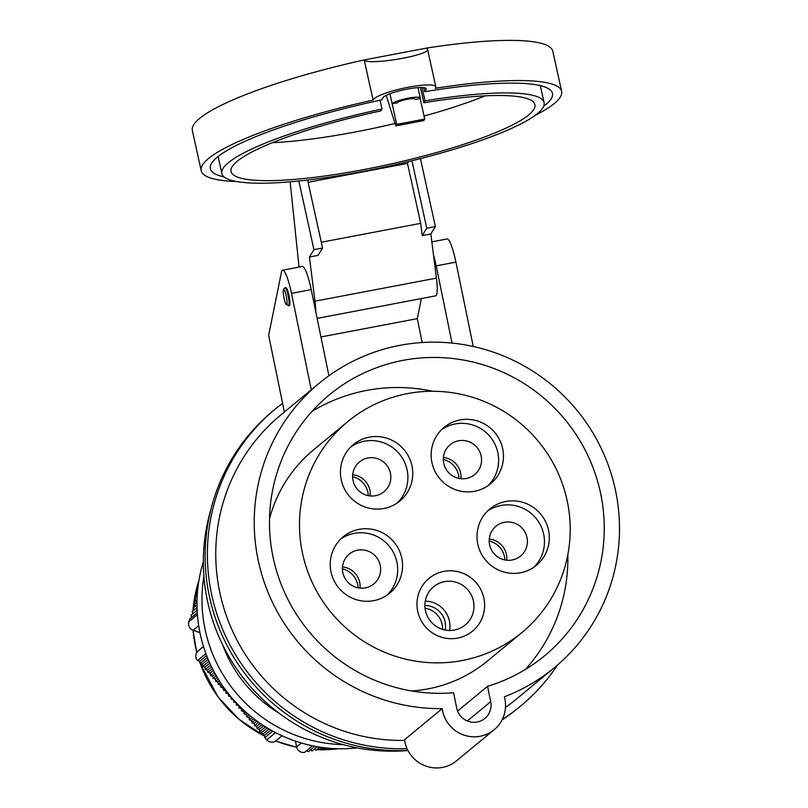 <?xml version="1.0" encoding="UTF-8"?>
<svg xmlns="http://www.w3.org/2000/svg" width="808" height="808" viewBox="0 0 808 808"><rect width="100%" height="100%" fill="white"/><g stroke="black" fill="none" stroke-linecap="round" stroke-linejoin="round"><path stroke-width="1.21" d="M487.547 686.315A169.135 166.196 50.4 0 0 544.632 655.753A169.135 166.196 50.4 0 0 564.954 419.504A169.135 166.196 50.4 0 0 329.098 395.041A169.135 166.196 50.4 0 0 282.669 588.072A169.135 166.196 50.4 0 0 453.571 692.769L456.722 708.131A17.534 17.221 50.4 0 0 484.881 718.413A17.534 17.221 50.4 0 0 490.698 701.677L487.547 686.315L457.601 711.07M525.351 669.468A169.135 166.196 50.4 0 0 567.842 554.662M432.745 391.254A169.135 166.196 50.4 0 0 311.999 411.403M210.888 509.545A187.406 184.143 50.4 0 0 407.959 750.501M494.193 729.685A32.148 31.583 -129.6 0 0 504.344 696.809A184.537 181.325 50.4 0 0 554.44 667.62A184.537 181.325 50.4 0 0 615.716 491.405A184.537 181.325 50.4 0 0 319.281 383.174A184.537 181.325 50.4 0 0 266.216 587.719A184.537 181.325 50.4 0 0 442.178 708.616L404.535 739.744A32.148 31.583 -129.6 0 0 424.594 765.6A32.148 31.583 -129.6 0 0 456.55 760.803L494.193 729.685A32.148 31.583 -129.6 0 1 462.247 734.472A32.148 31.583 -129.6 0 1 442.178 708.616M319.281 383.174L280.81 414.979A184.537 181.325 50.4 0 0 227.906 619.958A184.537 181.325 50.4 0 0 404.626 740.411M505.465 707.475A184.537 181.325 50.4 0 0 515.979 699.425L554.44 667.62M282.598 403.303A192.627 189.274 50.4 0 0 275.286 409.05A192.627 189.274 50.4 0 0 220.523 624.22A192.627 189.274 50.4 0 0 407.081 748.693M502.293 719.413A192.627 189.274 50.4 0 0 520.756 705.97A192.627 189.274 50.4 0 0 557.52 665.014M275.286 409.05L273.043 410.898A192.627 189.274 50.4 0 0 218.847 627.523A192.627 189.274 50.4 0 0 407.919 750.43M501.99 720.009A192.627 189.274 50.4 0 0 518.514 707.818L520.756 705.97M235.926 181.487A184.537 32.037 -12.4 0 1 201.222 170.781A184.537 32.037 -12.4 0 1 373.084 100.091A32.148 5.585 -12.4 0 1 404.757 87.951A32.148 5.585 -12.4 0 1 435.835 86.809A32.148 5.585 -12.4 0 1 435.239 88.284A184.537 32.037 -12.4 0 1 561.641 91.334A184.537 32.037 -12.4 0 1 534.654 115.635M201.222 170.781L192.365 130.623A184.537 32.037 -12.4 0 1 364.226 59.933L373.084 100.091M396.698 124.392L395.779 125.886L423.796 120.564L424.715 119.069L396.698 124.392L392.163 103.808L397.223 102.848A9.231 1.606 -12.4 0 1 406.576 99.424A9.231 1.606 -12.4 0 1 415.191 99.162A9.231 1.606 -12.4 0 1 415.12 99.445L420.18 98.485A14.453 2.505 167.6 0 0 420.291 98.041A14.453 2.505 167.6 0 0 406.808 98.445A14.453 2.505 167.6 0 0 392.163 103.808L389.951 93.778M424.715 119.069L420.18 98.485M395.779 125.886L386.214 95.374M415.009 98.93L415.12 99.445M423.836 102.747L425.018 100.818A164.963 28.644 -12.4 0 1 544.067 102.576A164.963 28.644 -12.4 0 1 389.143 166.054A164.963 28.644 -12.4 0 1 221.887 173.599A164.963 28.644 -12.4 0 1 381.992 108.999L380.8 110.918A155.56 27.007 167.6 0 0 231.068 171.579A155.56 27.007 167.6 0 0 388.789 164.458A155.56 27.007 167.6 0 0 534.896 104.596A155.56 27.007 167.6 0 0 423.836 102.747L420.483 87.517M485.214 95.809A155.56 27.007 -12.4 0 1 424.049 116.029M395.031 123.483A155.56 27.007 -12.4 0 1 272.437 142.713M543.542 106.434A175.134 30.401 167.6 0 0 552.46 93.354A175.134 30.401 167.6 0 0 424.756 91.708L423.867 87.668M424.756 91.708L426.109 89.516A22.281 3.868 167.6 0 0 426.271 88.819A22.281 3.868 167.6 0 0 406.808 89.193A22.281 3.868 167.6 0 0 383.406 97.142L381.719 99.879A175.134 30.401 167.6 0 0 210.393 168.761A175.134 30.401 167.6 0 0 223.988 176.871M381.992 108.999L380.053 100.243M425.018 100.818L422.089 87.527M426.392 48.116L364.226 59.933C367.761 65.872 430.553 55.207 427.543 49.177L426.392 48.116A184.537 32.037 -12.4 0 1 552.783 51.167L561.641 91.334M308.09 182.305L407.484 163.418L420.695 223.341L422.241 235.583L426.776 228.22L411.929 160.731M408.646 161.539L407.484 163.418M317.13 318.382L435.613 295.869A26.886 4.393 -100.8 0 0 436.411 278.124L430.846 233.956L435.381 226.594L426.776 228.22M435.381 226.594L420.423 158.6M430.846 233.956L422.241 235.583M315.776 311.807A26.886 4.393 -100.8 0 0 314.979 301.192L309.413 257.025L313.948 249.662L322.554 248.026L307.606 180.083M313.948 249.662L298.849 181.042M309.413 257.025L318.009 255.389L322.554 248.026M290.123 181.871L299.051 267.084M321.281 242.238L420.695 223.341M452.046 343.077L436.189 265.862A26.886 4.393 -100.8 0 0 433.472 254.803M473.246 346.481L455.924 262.105A26.886 4.393 -100.8 0 0 447.076 238.956L431.836 241.855M328.906 375.75L311.221 289.607A26.886 4.393 -100.8 0 0 302.374 266.458L282.638 270.205A26.886 4.393 -100.8 0 0 281.406 272.367L268.65 335.32L284.386 412.019M311.282 389.789L291.486 293.354A26.886 4.393 -100.8 0 0 282.638 270.205M289.365 305.596A9.13 1.495 -100.8 0 0 289.123 296.334A9.13 1.495 -100.8 0 0 285.951 287.638A9.13 1.495 -100.8 0 0 285.83 287.709A9.13 1.495 79.2 0 1 285.951 287.638A9.13 1.495 79.2 0 1 289.123 296.334A9.13 1.495 79.2 0 1 289.365 305.596L288.527 305.747A9.13 1.495 79.2 0 0 288.133 295.698A9.13 1.495 79.2 0 0 285.123 287.799L285.951 287.638M422.2 342.521L417.302 318.645L320.938 336.956M417.302 318.645L421.372 298.576M347.703 421.655A136.774 134.391 -129.6 0 1 567.408 501.869A136.774 134.391 -129.6 0 1 521.988 632.472A136.774 134.391 -129.6 0 1 302.283 552.248A136.774 134.391 -129.6 0 1 347.703 421.655L313.342 450.056A136.774 134.391 50.4 0 0 269.508 518.928M411.747 690.981A136.774 134.391 50.4 0 0 487.628 660.883L521.988 632.472M417.655 611.04A34.189 33.603 -129.6 0 1 461.429 572.7A34.189 33.603 -129.6 0 1 473.296 630.482A34.189 33.603 -129.6 0 1 417.655 611.04M330.977 571.741A36.542 35.905 50.4 0 0 389.678 593.173A36.542 35.905 50.4 0 0 394.062 542.128A36.542 35.905 50.4 0 0 343.107 536.845A36.542 35.905 50.4 0 0 330.977 571.741M431.886 462.327A36.542 35.905 50.4 0 0 490.587 483.77A36.542 35.905 50.4 0 0 494.971 432.724A36.542 35.905 50.4 0 0 444.016 427.442A36.542 35.905 50.4 0 0 431.886 462.327M477.74 543.855A36.542 35.905 50.4 0 0 536.441 565.287A36.542 35.905 50.4 0 0 540.825 514.241A36.542 35.905 50.4 0 0 489.87 508.959A36.542 35.905 50.4 0 0 477.74 543.855M341.178 479.568A36.542 35.905 50.4 0 0 399.879 501A36.542 35.905 50.4 0 0 404.273 449.955A36.542 35.905 50.4 0 0 353.308 444.673A36.542 35.905 50.4 0 0 341.178 479.568M425.412 610.414A24.796 24.361 50.4 0 0 465.246 624.958A24.796 24.361 50.4 0 0 468.226 590.325A24.796 24.361 50.4 0 0 425.412 610.414M425.291 601.122A24.796 24.361 -129.6 0 1 449.551 630.472M424.907 605.525A20.362 20.008 -129.6 0 1 445.158 630.018M350.975 446.794A36.542 35.905 -129.6 0 1 399.415 453.975A36.542 35.905 -129.6 0 1 397.364 502.899M353.015 480.406A19.311 18.978 -129.6 0 1 359.429 461.964A19.311 18.978 -129.6 0 1 390.456 473.296A19.311 18.978 -129.6 0 1 384.042 491.739A19.311 18.978 -129.6 0 1 353.015 480.406M352.702 474.74A19.311 18.978 -129.6 0 1 370.226 495.94M487.537 511.07A36.542 35.905 -129.6 0 1 535.977 518.261A36.542 35.905 -129.6 0 1 533.926 567.186M489.577 544.693A19.311 18.978 -129.6 0 1 495.991 526.25A19.311 18.978 -129.6 0 1 527.018 537.583A19.311 18.978 -129.6 0 1 520.605 556.025A19.311 18.978 -129.6 0 1 489.577 544.693M489.264 539.027A19.311 18.978 -129.6 0 1 506.788 560.227M441.683 429.553A36.542 35.905 -129.6 0 1 490.123 436.734A36.542 35.905 -129.6 0 1 488.062 485.669M443.723 463.176A19.311 18.978 -129.6 0 1 450.137 444.733A19.311 18.978 -129.6 0 1 481.164 456.055A19.311 18.978 -129.6 0 1 474.75 474.498A19.311 18.978 -129.6 0 1 443.723 463.176M443.41 457.51A19.311 18.978 -129.6 0 1 460.934 478.71M340.774 538.966A36.542 35.905 -129.6 0 1 389.214 546.147A36.542 35.905 -129.6 0 1 387.153 595.072M342.814 572.579A19.311 18.978 -129.6 0 1 349.228 554.136A19.311 18.978 -129.6 0 1 380.255 565.469A19.311 18.978 -129.6 0 1 373.841 583.911A19.311 18.978 -129.6 0 1 342.814 572.579M342.501 566.913A19.311 18.978 -129.6 0 1 360.025 588.113M459.035 478.427A20.362 20.008 50.4 0 0 443.329 459.429M504.899 559.944A20.362 20.008 50.4 0 0 489.183 540.946M442.542 629.351A20.362 20.008 50.4 0 0 425.069 608.222M368.337 495.668A20.362 20.008 50.4 0 0 352.621 476.659M358.136 587.84A20.362 20.008 50.4 0 0 342.42 568.832M283.558 289.456A7.827 1.283 -100.8 0 0 283.214 290.829A7.827 1.283 -100.8 0 0 285.648 303.626A7.827 1.283 -100.8 0 0 286.587 304.788A7.827 1.283 -100.8 0 0 286.386 296.859A7.827 1.283 -100.8 0 0 283.669 289.405A7.827 1.283 -100.8 0 0 283.558 289.456M272.75 731.119L264.862 737.643L266.791 739.845A6.787 6.666 50.4 0 0 276.124 740.683L282.053 735.785M203.909 576.255A143.531 141.036 50.4 0 0 343.107 744.633M203.353 561.802A143.531 141.036 50.4 0 0 199.95 632.684A143.531 141.036 50.4 0 0 357.207 747.895M222.806 645.188A130.633 128.361 50.4 0 0 278.962 713.111M197.293 612.757L189.799 618.948L188.89 621.695A6.787 6.666 50.4 0 0 193.152 630.28L199.95 632.654M203.434 646.39L198.071 651.086A6.787 6.666 50.4 0 0 197.516 660.59L205.929 653.632M295.405 741.098L296.617 747.006A6.787 6.666 50.4 0 0 304.555 752.379L312.534 745.784M321.483 747.804L323.624 748.753L324.806 747.784M321.22 747.976L321.948 747.41M317.897 748.632L319.544 749.359L321.907 747.41M314.08 749.359L315.999 750.198L319.756 747.087M310.262 750.077L312.181 750.925L317.312 746.693M306.454 750.804L308.363 751.652L314.898 746.249M233.492 699.758L233.775 702.081L236.077 702.687L236.37 705.041L238.663 705.647L238.956 708.01L241.259 708.606L241.552 710.969L243.844 711.575L244.137 713.939L246.44 714.535L246.733 716.898L249.026 717.504L249.319 719.857L251.621 720.463L251.914 722.827L254.207 723.433L254.5 725.786L256.803 726.392L257.096 728.755L259.388 729.351L259.681 731.715L261.984 732.321L262.267 734.684L264.57 735.28L264.862 737.643M197.516 660.59L199.818 661.197L200.101 663.55L202.404 664.156L202.697 666.519L205 667.125L205.282 669.479L207.585 670.085L207.878 672.448L210.171 673.044L210.464 675.407L212.767 676.013L213.059 678.377L215.352 678.972L215.645 681.336L217.948 681.942L218.241 684.295L220.534 684.901L220.826 687.265L223.129 687.861L223.422 690.224L225.715 690.83L226.008 693.193L228.311 693.789L228.593 696.153L230.896 696.759L231.189 699.112L233.441 699.708M197.162 610.192L191.021 615.262L191.648 617.423M197.061 607.596L192.243 611.575L192.87 613.737M197.021 604.95L193.476 607.889L194.092 610.05M197.021 602.273L194.698 604.202L195.324 606.354M197.081 599.556L195.92 600.506L196.546 602.667M264.57 735.28L270.872 730.068M199.818 661.197L206.646 655.54M200.101 663.55L207.424 657.51M202.404 664.156L208.181 659.379M202.697 666.519L209.009 661.298M205 667.125L209.817 663.136M205.282 669.479L210.686 665.014M207.585 670.085L211.534 666.812M207.878 672.448L212.453 668.66M210.171 673.044L213.352 670.418M210.464 675.407L214.312 672.236M212.767 676.013L215.251 673.953M213.059 678.377L216.251 675.73M215.352 678.972L217.241 677.417M215.645 681.336L218.281 679.154M217.948 681.942L219.311 680.811M218.241 684.295L220.392 682.518M220.534 684.901L221.463 684.134M220.826 687.265L222.594 685.8M223.129 687.861L223.695 687.396M223.422 690.224L224.866 689.022M226.008 693.193L227.23 692.173M228.593 696.153L229.674 695.264M231.189 699.112L232.199 698.284M233.775 702.081L234.805 701.233M236.37 705.041L237.491 704.111M238.956 708.01L240.269 706.929M241.552 710.969L243.117 709.677M243.844 711.575L244.551 710.99M244.137 713.939L246.056 712.343M246.44 714.535L247.531 713.636M246.733 716.898L249.086 714.959M249.026 717.504L250.591 716.201M249.319 719.857L252.187 717.484M251.621 720.463L253.742 718.706M251.914 722.827L255.389 719.948M254.207 723.433L256.984 721.13M254.5 725.786L258.671 722.342M256.803 726.392L260.317 723.483M257.096 728.755L262.044 724.655M259.388 729.351L263.741 725.756M259.681 731.715L265.519 726.887M261.984 732.321L267.256 727.957M262.267 734.684L269.084 729.048M490.698 701.677L467.347 720.989M426.109 89.516L425.836 88.264M314.979 301.192L436.411 278.124M436.189 265.862L455.924 262.105M291.486 293.354L311.221 289.607M284.992 287.86A9.13 1.495 79.2 0 1 285.123 287.799L284.194 288.234L283.214 290.829M266.791 739.845L275.548 732.604M188.89 621.695L197.425 614.635M193.152 630.28L198.697 625.695M198.071 651.086L203.535 646.572M296.617 747.006L301.445 743.006M193.092 630.26A128.603 126.361 50.4 0 0 195.294 645.744A128.603 126.361 50.4 0 0 196.869 652.48M199.445 661.096A128.603 126.361 50.4 0 0 200 662.712M200.323 663.61A128.603 126.361 50.4 0 0 264.671 736.118M275.7 741.007A128.603 126.361 50.4 0 0 296.657 747.178M313.918 749.491A128.603 126.361 50.4 0 0 314.464 749.521M316.675 749.642A128.603 126.361 50.4 0 0 338.209 748.733M198.96 580.295A128.603 126.361 50.4 0 0 192.971 610.969M420.291 98.041L417.999 87.628M218.14 156.59L221.887 173.599M540.32 85.577L544.067 102.576M427.543 49.177L435.835 86.809M285.648 303.626L288.527 305.747M196.798 652.591L193.001 630.23M192.91 611.03L199 580.083M338.431 748.733L316.615 749.693M314.605 749.582L313.858 749.541M296.667 747.259L275.609 741.067M264.691 736.229L239.077 719.403L218.069 697.041L200.202 663.58M200.061 663.186L199.323 661.065"/></g></svg>
